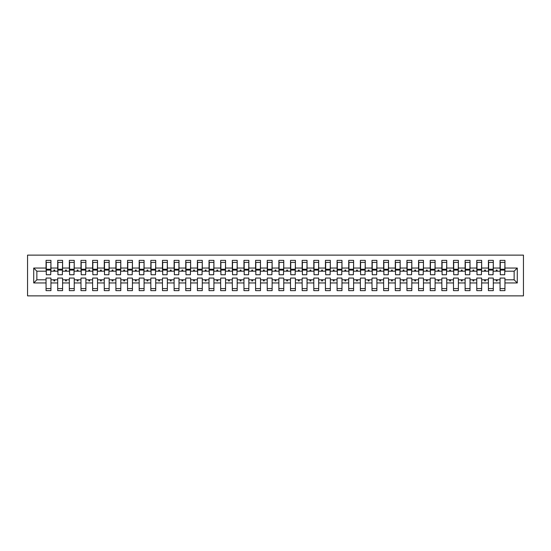 <?xml version="1.0" encoding="UTF-8"?>
<svg xmlns="http://www.w3.org/2000/svg" width="551" height="551" viewBox="0 0 551 551"><rect width="100%" height="100%" fill="white"/><g stroke="black" fill="none" stroke-linecap="round" stroke-linejoin="round"><path stroke-width="0.83" d="M27.55 295.873L523.45 295.873L523.45 255.127L27.55 255.127L27.55 295.873M517.279 282.952L514.138 279.805L514.138 271.195L517.279 268.048L517.279 282.952L504.943 282.952L504.943 278.062L500.053 278.062L500.053 279.805L493.303 279.805L493.303 278.062L488.413 278.062L488.413 279.805L481.657 279.805L481.657 278.062L476.773 278.062L476.773 279.805L470.017 279.805L470.017 278.062L465.127 278.062L465.127 279.805L458.377 279.805L458.377 278.062L453.487 278.062L453.487 279.805L446.737 279.805L446.737 278.062L441.847 278.062L441.847 279.805L435.097 279.805L435.097 278.062L430.207 278.062L430.207 279.805L423.457 279.805L423.457 278.062L418.567 278.062L418.567 279.805L411.817 279.805L411.817 278.062L406.927 278.062L406.927 279.805L400.171 279.805L400.171 278.062L395.287 278.062L395.287 279.805L388.531 279.805L388.531 278.062L383.641 278.062L383.641 279.805L376.891 279.805L376.891 278.062L372.001 278.062L372.001 279.805L365.251 279.805L365.251 278.062L360.361 278.062L360.361 279.805L353.611 279.805L353.611 278.062L348.721 278.062L348.721 279.805L341.971 279.805L341.971 278.062L337.081 278.062L337.081 279.805L330.331 279.805L330.331 278.062L325.441 278.062L325.441 279.805L318.685 279.805L318.685 278.062L313.801 278.062L313.801 279.805L307.045 279.805L307.045 278.062L302.155 278.062L302.155 279.805L295.405 279.805L295.405 278.062L290.515 278.062L290.515 279.805L283.765 279.805L283.765 278.062L278.875 278.062L278.875 279.805L272.125 279.805L272.125 278.062L267.235 278.062L267.235 279.805L260.485 279.805L260.485 278.062L255.595 278.062L255.595 279.805L248.845 279.805L248.845 278.062L243.955 278.062L243.955 279.805L237.199 279.805L237.199 278.062L232.315 278.062L232.315 279.805L225.559 279.805L225.559 278.062L220.669 278.062L220.669 279.805L213.919 279.805L213.919 278.062L209.029 278.062L209.029 279.805L202.279 279.805L202.279 278.062L197.389 278.062L197.389 279.805L190.639 279.805L190.639 278.062L185.749 278.062L185.749 279.805L178.999 279.805L178.999 278.062L174.109 278.062L174.109 279.805L167.359 279.805L167.359 278.062L162.469 278.062L162.469 279.805L155.713 279.805L155.713 278.062L150.829 278.062L150.829 279.805L144.073 279.805L144.073 278.062L139.183 278.062L139.183 279.805L132.433 279.805L132.433 278.062L127.543 278.062L127.543 279.805L120.793 279.805L120.793 278.062L115.903 278.062L115.903 279.805L109.153 279.805L109.153 278.062L104.263 278.062L104.263 279.805L97.513 279.805L97.513 278.062L92.623 278.062L92.623 279.805L85.873 279.805L85.873 278.062L80.983 278.062L80.983 279.805L74.227 279.805L74.227 278.062L69.343 278.062L69.343 279.805L62.587 279.805L62.587 278.062L57.697 278.062L57.697 279.805L50.947 279.805L50.947 290.632L46.057 290.632L46.057 279.805L36.862 279.805L33.721 282.952L33.721 268.048L36.862 271.195L36.862 279.805M504.943 282.952L504.943 290.632L500.053 290.632L500.053 279.805M514.138 271.195L504.943 271.195L504.943 260.368L500.053 260.368L500.053 268.048L493.303 268.048L493.069 272.938M500.287 272.938L500.053 268.048M500.053 282.952L493.303 282.952L493.303 290.632L488.413 290.632L488.413 279.805M493.303 268.048L493.303 260.368L488.413 260.368L488.413 268.048L481.657 268.048L481.429 272.938M488.641 272.938L488.413 268.048M488.413 282.952L481.657 282.952L481.657 290.632L476.773 290.632L476.773 279.805M481.657 268.048L481.657 260.368L476.773 260.368L476.773 268.048L470.017 268.048L469.783 272.938M477.001 272.938L476.773 268.048M476.773 282.952L470.017 282.952L470.017 290.632L465.127 290.632L465.127 279.805M470.017 268.048L470.017 260.368L465.127 260.368L465.127 268.048L458.377 268.048L458.143 272.938M465.361 272.938L465.127 268.048M465.127 282.952L458.377 282.952L458.377 290.632L453.487 290.632L453.487 279.805M458.377 268.048L458.377 260.368L453.487 260.368L453.487 268.048L446.737 268.048L446.503 272.938M453.721 272.938L453.487 268.048M453.487 282.952L446.737 282.952L446.737 290.632L441.847 290.632L441.847 279.805M446.737 268.048L446.737 260.368L441.847 260.368L441.847 268.048L435.097 268.048L434.863 272.938M442.081 272.938L441.847 268.048M441.847 282.952L435.097 282.952L435.097 290.632L430.207 290.632L430.207 279.805M435.097 268.048L435.097 260.368L430.207 260.368L430.207 268.048L423.457 268.048L423.223 272.938M430.441 272.938L430.207 268.048M430.207 282.952L423.457 282.952L423.457 290.632L418.567 290.632L418.567 279.805M423.457 268.048L423.457 260.368L418.567 260.368L418.567 268.048L411.817 268.048L411.583 272.938M418.801 272.938L418.567 268.048M418.567 282.952L411.817 282.952L411.817 290.632L406.927 290.632L406.927 279.805M411.817 268.048L411.817 260.368L406.927 260.368L406.927 268.048L400.171 268.048L399.943 272.938M407.155 272.938L406.927 268.048M406.927 282.952L400.171 282.952L400.171 290.632L395.287 290.632L395.287 279.805M400.171 268.048L400.171 260.368L395.287 260.368L395.287 268.048L388.531 268.048L388.297 272.938M395.515 272.938L395.287 268.048M395.287 282.952L388.531 282.952L388.531 290.632L383.641 290.632L383.641 279.805M388.531 268.048L388.531 260.368L383.641 260.368L383.641 268.048L376.891 268.048L376.657 272.938M383.875 272.938L383.641 268.048M383.641 282.952L376.891 282.952L376.891 290.632L372.001 290.632L372.001 279.805M376.891 268.048L376.891 260.368L372.001 260.368L372.001 268.048L365.251 268.048L365.017 272.938M372.235 272.938L372.001 268.048M372.001 282.952L365.251 282.952L365.251 290.632L360.361 290.632L360.361 279.805M365.251 268.048L365.251 260.368L360.361 260.368L360.361 268.048L353.611 268.048L353.377 272.938M360.595 272.938L360.361 268.048M360.361 282.952L353.611 282.952L353.611 290.632L348.721 290.632L348.721 279.805M353.611 268.048L353.611 260.368L348.721 260.368L348.721 268.048L341.971 268.048L341.737 272.938M348.955 272.938L348.721 268.048M348.721 282.952L341.971 282.952L341.971 290.632L337.081 290.632L337.081 279.805M341.971 268.048L341.971 260.368L337.081 260.368L337.081 268.048L330.331 268.048L330.097 272.938M337.315 272.938L337.081 268.048M337.081 282.952L330.331 282.952L330.331 290.632L325.441 290.632L325.441 279.805M330.331 268.048L330.331 260.368L325.441 260.368L325.441 268.048L318.685 268.048L318.457 272.938M325.675 272.938L325.441 268.048M325.441 282.952L318.685 282.952L318.685 290.632L313.801 290.632L313.801 279.805M318.685 268.048L318.685 260.368L313.801 260.368L313.801 268.048L307.045 268.048L306.811 272.938M314.029 272.938L313.801 268.048M313.801 282.952L307.045 282.952L307.045 290.632L302.155 290.632L302.155 279.805M307.045 268.048L307.045 260.368L302.155 260.368L302.155 268.048L295.405 268.048L295.171 272.938M302.389 272.938L302.155 268.048M302.155 282.952L295.405 282.952L295.405 290.632L290.515 290.632L290.515 279.805M295.405 268.048L295.405 260.368L290.515 260.368L290.515 268.048L283.765 268.048L283.531 272.938M290.749 272.938L290.515 268.048M290.515 282.952L283.765 282.952L283.765 290.632L278.875 290.632L278.875 279.805M283.765 268.048L283.765 260.368L278.875 260.368L278.875 268.048L272.125 268.048L271.891 272.938M279.109 272.938L278.875 268.048M278.875 282.952L272.125 282.952L272.125 290.632L267.235 290.632L267.235 279.805M272.125 268.048L272.125 260.368L267.235 260.368L267.235 268.048L260.485 268.048L260.251 272.938M267.469 272.938L267.235 268.048M267.235 282.952L260.485 282.952L260.485 290.632L255.595 290.632L255.595 279.805M260.485 268.048L260.485 260.368L255.595 260.368L255.595 268.048L248.845 268.048L248.611 272.938M255.829 272.938L255.595 268.048M255.595 282.952L248.845 282.952L248.845 290.632L243.955 290.632L243.955 279.805M248.845 268.048L248.845 260.368L243.955 260.368L243.955 268.048L237.199 268.048L236.971 272.938M244.189 272.938L243.955 268.048M243.955 282.952L237.199 282.952L237.199 290.632L232.315 290.632L232.315 279.805M237.199 268.048L237.199 260.368L232.315 260.368L232.315 268.048L225.559 268.048L225.325 272.938M232.543 272.938L232.315 268.048M232.315 282.952L225.559 282.952L225.559 290.632L220.669 290.632L220.669 279.805M225.559 268.048L225.559 260.368L220.669 260.368L220.669 268.048L213.919 268.048L213.685 272.938M220.903 272.938L220.669 268.048M220.669 282.952L213.919 282.952L213.919 290.632L209.029 290.632L209.029 279.805M213.919 268.048L213.919 260.368L209.029 260.368L209.029 268.048L202.279 268.048L202.045 272.938M209.263 272.938L209.029 268.048M209.029 282.952L202.279 282.952L202.279 290.632L197.389 290.632L197.389 279.805M202.279 268.048L202.279 260.368L197.389 260.368L197.389 268.048L190.639 268.048L190.405 272.938M197.623 272.938L197.389 268.048M197.389 282.952L190.639 282.952L190.639 290.632L185.749 290.632L185.749 279.805M190.639 268.048L190.639 260.368L185.749 260.368L185.749 268.048L178.999 268.048L178.765 272.938M185.983 272.938L185.749 268.048M185.749 282.952L178.999 282.952L178.999 290.632L174.109 290.632L174.109 279.805M178.999 268.048L178.999 260.368L174.109 260.368L174.109 268.048L167.359 268.048L167.125 272.938M174.343 272.938L174.109 268.048M174.109 282.952L167.359 282.952L167.359 290.632L162.469 290.632L162.469 279.805M167.359 268.048L167.359 260.368L162.469 260.368L162.469 268.048L155.713 268.048L155.485 272.938M162.703 272.938L162.469 268.048M162.469 282.952L155.713 282.952L155.713 290.632L150.829 290.632L150.829 279.805M155.713 268.048L155.713 260.368L150.829 260.368L150.829 268.048L144.073 268.048L143.845 272.938M151.057 272.938L150.829 268.048M150.829 282.952L144.073 282.952L144.073 290.632L139.183 290.632L139.183 279.805M144.073 268.048L144.073 260.368L139.183 260.368L139.183 268.048L132.433 268.048L132.199 272.938M139.417 272.938L139.183 268.048M139.183 282.952L132.433 282.952L132.433 290.632L127.543 290.632L127.543 279.805M132.433 268.048L132.433 260.368L127.543 260.368L127.543 268.048L120.793 268.048L120.559 272.938M127.777 272.938L127.543 268.048M127.543 282.952L120.793 282.952L120.793 290.632L115.903 290.632L115.903 279.805M120.793 268.048L120.793 260.368L115.903 260.368L115.903 268.048L109.153 268.048L108.919 272.938M116.137 272.938L115.903 268.048M115.903 282.952L109.153 282.952L109.153 290.632L104.263 290.632L104.263 279.805M109.153 268.048L109.153 260.368L104.263 260.368L104.263 268.048L97.513 268.048L97.279 272.938M104.497 272.938L104.263 268.048M104.263 282.952L97.513 282.952L97.513 290.632L92.623 290.632L92.623 279.805M97.513 268.048L97.513 260.368L92.623 260.368L92.623 268.048L85.873 268.048L85.639 272.938M92.857 272.938L92.623 268.048M92.623 282.952L85.873 282.952L85.873 290.632L80.983 290.632L80.983 279.805M85.873 268.048L85.873 260.368L80.983 260.368L80.983 268.048L74.227 268.048L73.999 272.938M81.217 272.938L80.983 268.048M80.983 282.952L74.227 282.952L74.227 290.632L69.343 290.632L69.343 279.805M74.227 268.048L74.227 260.368L69.343 260.368L69.343 268.048L62.587 268.048L62.359 272.938M69.571 272.938L69.343 268.048M69.343 282.952L62.587 282.952L62.587 290.632L57.697 290.632L57.697 279.805M62.587 268.048L62.587 260.368L57.697 260.368L57.697 268.048L50.947 268.048L50.947 260.368L46.057 260.368L46.057 268.048L33.721 268.048M57.931 272.938L57.697 268.048M50.947 279.805L50.947 278.062L46.057 278.062L46.057 279.805M46.291 272.938L46.057 268.048M504.943 271.195L504.709 272.938M493.303 282.952L493.303 279.805M481.657 282.952L481.657 279.805M470.017 282.952L470.017 279.805M458.377 282.952L458.377 279.805M446.737 282.952L446.737 279.805M435.097 282.952L435.097 279.805M423.457 282.952L423.457 279.805M411.817 282.952L411.817 279.805M400.171 282.952L400.171 279.805M388.531 282.952L388.531 279.805M376.891 282.952L376.891 279.805M365.251 282.952L365.251 279.805M353.611 282.952L353.611 279.805M341.971 282.952L341.971 279.805M330.331 282.952L330.331 279.805M318.685 282.952L318.685 279.805M307.045 282.952L307.045 279.805M295.405 282.952L295.405 279.805M283.765 282.952L283.765 279.805M272.125 282.952L272.125 279.805M260.485 282.952L260.485 279.805M248.845 282.952L248.845 279.805M237.199 282.952L237.199 279.805M225.559 282.952L225.559 279.805M213.919 282.952L213.919 279.805M202.279 282.952L202.279 279.805M190.639 282.952L190.639 279.805M178.999 282.952L178.999 279.805M167.359 282.952L167.359 279.805M155.713 282.952L155.713 279.805M144.073 282.952L144.073 279.805M132.433 282.952L132.433 279.805M120.793 282.952L120.793 279.805M109.153 282.952L109.153 279.805M97.513 282.952L97.513 279.805M85.873 282.952L85.873 279.805M74.227 282.952L74.227 279.805M62.587 282.952L62.587 279.805M517.279 268.048L504.943 268.048M57.697 282.952L50.947 282.952M46.057 282.952L33.721 282.952M495.962 271.195L497.388 271.195L496.968 270.031L496.382 270.031L495.962 271.195L493.303 271.195M500.053 271.195L497.388 271.195M495.962 279.805L496.382 280.969L496.968 280.969L497.388 279.805M484.322 271.195L485.748 271.195L485.328 270.031L484.742 270.031L484.322 271.195L481.657 271.195M488.413 271.195L485.748 271.195M484.322 279.805L484.742 280.969L485.328 280.969L485.748 279.805M472.682 271.195L474.108 271.195L473.688 270.031L473.102 270.031L472.682 271.195L470.017 271.195M476.773 271.195L474.108 271.195M472.682 279.805L473.102 280.969L473.688 280.969L474.108 279.805M461.035 271.195L462.468 271.195L462.048 270.031L461.462 270.031L461.035 271.195L458.377 271.195M465.127 271.195L462.468 271.195M461.035 279.805L461.462 280.969L462.048 280.969L462.468 279.805M449.396 271.195L450.828 271.195L450.401 270.031L449.823 270.031L449.396 271.195L446.737 271.195M453.487 271.195L450.828 271.195M449.396 279.805L449.823 280.969L450.401 280.969L450.828 279.805M437.756 271.195L439.188 271.195L438.761 270.031L438.183 270.031L437.756 271.195L435.097 271.195M441.847 271.195L439.188 271.195M437.756 279.805L438.183 280.969L438.761 280.969L439.188 279.805M426.116 271.195L427.548 271.195L427.121 270.031L426.543 270.031L426.116 271.195L423.457 271.195M430.207 271.195L427.548 271.195M426.116 279.805L426.543 280.969L427.121 280.969L427.548 279.805M414.476 271.195L415.902 271.195L415.482 270.031L414.896 270.031L414.476 271.195L411.817 271.195M418.567 271.195L415.902 271.195M414.476 279.805L414.896 280.969L415.482 280.969L415.902 279.805M402.836 271.195L404.262 271.195L403.842 270.031L403.256 270.031L402.836 271.195L400.171 271.195M406.927 271.195L404.262 271.195M402.836 279.805L403.256 280.969L403.842 280.969L404.262 279.805M391.196 271.195L392.622 271.195L392.202 270.031L391.616 270.031L391.196 271.195L388.531 271.195M395.287 271.195L392.622 271.195M391.196 279.805L391.616 280.969L392.202 280.969L392.622 279.805M379.549 271.195L380.982 271.195L380.562 270.031L379.976 270.031L379.549 271.195L376.891 271.195M383.641 271.195L380.982 271.195M379.549 279.805L379.976 280.969L380.562 280.969L380.982 279.805M367.91 271.195L369.342 271.195L368.915 270.031L368.337 270.031L367.91 271.195L365.251 271.195M372.001 271.195L369.342 271.195M367.91 279.805L368.337 280.969L368.915 280.969L369.342 279.805M356.27 271.195L357.702 271.195L357.275 270.031L356.697 270.031L356.27 271.195L353.611 271.195M360.361 271.195L357.702 271.195M356.27 279.805L356.697 280.969L357.275 280.969L357.702 279.805M344.63 271.195L346.062 271.195L345.635 270.031L345.057 270.031L344.63 271.195L341.971 271.195M348.721 271.195L346.062 271.195M344.63 279.805L345.057 280.969L345.635 280.969L346.062 279.805M332.99 271.195L334.416 271.195L333.996 270.031L333.41 270.031L332.99 271.195L330.331 271.195M337.081 271.195L334.416 271.195M332.99 279.805L333.41 280.969L333.996 280.969L334.416 279.805M321.35 271.195L322.776 271.195L322.356 270.031L321.77 270.031L321.35 271.195L318.685 271.195M325.441 271.195L322.776 271.195M321.35 279.805L321.77 280.969L322.356 280.969L322.776 279.805M309.71 271.195L311.136 271.195L310.716 270.031L310.13 270.031L309.71 271.195L307.045 271.195M313.801 271.195L311.136 271.195M309.71 279.805L310.13 280.969L310.716 280.969L311.136 279.805M298.07 271.195L299.496 271.195L299.076 270.031L298.49 270.031L298.07 271.195L295.405 271.195M302.155 271.195L299.496 271.195M298.07 279.805L298.49 280.969L299.076 280.969L299.496 279.805M286.424 271.195L287.856 271.195L287.429 270.031L286.851 270.031L286.424 271.195L283.765 271.195M290.515 271.195L287.856 271.195M286.424 279.805L286.851 280.969L287.429 280.969L287.856 279.805M274.784 271.195L276.216 271.195L275.789 270.031L275.211 270.031L274.784 271.195L272.125 271.195M278.875 271.195L276.216 271.195M274.784 279.805L275.211 280.969L275.789 280.969L276.216 279.805M263.144 271.195L264.576 271.195L264.149 270.031L263.571 270.031L263.144 271.195L260.485 271.195M267.235 271.195L264.576 271.195M263.144 279.805L263.571 280.969L264.149 280.969L264.576 279.805M251.504 271.195L252.93 271.195L252.51 270.031L251.924 270.031L251.504 271.195L248.845 271.195M255.595 271.195L252.93 271.195M251.504 279.805L251.924 280.969L252.51 280.969L252.93 279.805M239.864 271.195L241.29 271.195L240.87 270.031L240.284 270.031L239.864 271.195L237.199 271.195M243.955 271.195L241.29 271.195M239.864 279.805L240.284 280.969L240.87 280.969L241.29 279.805M228.224 271.195L229.65 271.195L229.23 270.031L228.644 270.031L228.224 271.195L225.559 271.195M232.315 271.195L229.65 271.195M228.224 279.805L228.644 280.969L229.23 280.969L229.65 279.805M216.584 271.195L218.01 271.195L217.59 270.031L217.004 270.031L216.584 271.195L213.919 271.195M220.669 271.195L218.01 271.195M216.584 279.805L217.004 280.969L217.59 280.969L218.01 279.805M204.938 271.195L206.37 271.195L205.943 270.031L205.365 270.031L204.938 271.195L202.279 271.195M209.029 271.195L206.37 271.195M204.938 279.805L205.365 280.969L205.943 280.969L206.37 279.805M193.298 271.195L194.73 271.195L194.303 270.031L193.725 270.031L193.298 271.195L190.639 271.195M197.389 271.195L194.73 271.195M193.298 279.805L193.725 280.969L194.303 280.969L194.73 279.805M181.658 271.195L183.09 271.195L182.663 270.031L182.085 270.031L181.658 271.195L178.999 271.195M185.749 271.195L183.09 271.195M181.658 279.805L182.085 280.969L182.663 280.969L183.09 279.805M170.018 271.195L171.451 271.195L171.024 270.031L170.438 270.031L170.018 271.195L167.359 271.195M174.109 271.195L171.451 271.195M170.018 279.805L170.438 280.969L171.024 280.969L171.451 279.805M158.378 271.195L159.804 271.195L159.384 270.031L158.798 270.031L158.378 271.195L155.713 271.195M162.469 271.195L159.804 271.195M158.378 279.805L158.798 280.969L159.384 280.969L159.804 279.805M146.738 271.195L148.164 271.195L147.744 270.031L147.158 270.031L146.738 271.195L144.073 271.195M150.829 271.195L148.164 271.195M146.738 279.805L147.158 280.969L147.744 280.969L148.164 279.805M135.098 271.195L136.524 271.195L136.104 270.031L135.518 270.031L135.098 271.195L132.433 271.195M139.183 271.195L136.524 271.195M135.098 279.805L135.518 280.969L136.104 280.969L136.524 279.805M123.452 271.195L124.884 271.195L124.457 270.031L123.879 270.031L123.452 271.195L120.793 271.195M127.543 271.195L124.884 271.195M123.452 279.805L123.879 280.969L124.457 280.969L124.884 279.805M111.812 271.195L113.244 271.195L112.817 270.031L112.239 270.031L111.812 271.195L109.153 271.195M115.903 271.195L113.244 271.195M111.812 279.805L112.239 280.969L112.817 280.969L113.244 279.805M100.172 271.195L101.604 271.195L101.177 270.031L100.599 270.031L100.172 271.195L97.513 271.195M104.263 271.195L101.604 271.195M100.172 279.805L100.599 280.969L101.177 280.969L101.604 279.805M88.532 271.195L89.965 271.195L89.537 270.031L88.952 270.031L88.532 271.195L85.873 271.195M92.623 271.195L89.965 271.195M88.532 279.805L88.952 280.969L89.537 280.969L89.965 279.805M76.892 271.195L78.318 271.195L77.898 270.031L77.312 270.031L76.892 271.195L74.227 271.195M80.983 271.195L78.318 271.195M76.892 279.805L77.312 280.969L77.898 280.969L78.318 279.805M65.252 271.195L66.678 271.195L66.258 270.031L65.672 270.031L65.252 271.195L62.587 271.195M69.343 271.195L66.678 271.195M65.252 279.805L65.672 280.969L66.258 280.969L66.678 279.805M53.612 271.195L55.038 271.195L54.618 270.031L54.032 270.031L53.612 271.195L50.947 271.195L50.947 268.048M57.697 271.195L55.038 271.195M53.612 279.805L54.032 280.969L54.618 280.969L55.038 279.805M50.947 271.195L50.713 272.938M46.057 271.195L36.862 271.195M514.138 279.805L504.943 279.805M50.713 262.407L46.057 262.407L50.947 262.407L50.713 274.742L46.291 274.742L46.291 270.086L50.713 270.086M46.057 288.593L50.947 288.593M62.359 262.407L57.697 262.407L62.587 262.407L62.359 274.742L57.931 274.742L57.931 270.086L62.359 270.086M57.697 288.593L62.587 288.593M73.999 262.407L69.343 262.407L74.227 262.407L73.999 274.742L69.571 274.742L69.571 270.086L73.999 270.086M69.343 288.593L74.227 288.593M85.639 262.407L80.983 262.407L85.873 262.407L85.639 274.742L81.217 274.742L81.217 270.086L85.639 270.086M80.983 288.593L85.873 288.593M97.279 262.407L92.623 262.407L97.513 262.407L97.279 274.742L92.857 274.742L92.857 270.086L97.279 270.086M92.623 288.593L97.513 288.593M108.919 262.407L104.263 262.407L109.153 262.407L108.919 274.742L104.497 274.742L104.497 270.086L108.919 270.086M104.263 288.593L109.153 288.593M120.559 262.407L115.903 262.407L120.793 262.407L120.559 274.742L116.137 274.742L116.137 270.086L120.559 270.086M115.903 288.593L120.793 288.593M132.199 262.407L127.543 262.407L132.433 262.407L132.199 274.742L127.777 274.742L127.777 270.086L132.199 270.086M127.543 288.593L132.433 288.593M143.845 262.407L139.183 262.407L144.073 262.407L143.845 274.742L139.417 274.742L139.417 270.086L143.845 270.086M139.183 288.593L144.073 288.593M155.485 262.407L150.829 262.407L155.713 262.407L155.485 274.742L151.057 274.742L151.057 270.086L155.485 270.086M150.829 288.593L155.713 288.593M167.125 262.407L162.469 262.407L167.359 262.407L167.125 274.742L162.703 274.742L162.703 270.086L167.125 270.086M162.469 288.593L167.359 288.593M178.765 262.407L174.109 262.407L178.999 262.407L178.765 274.742L174.343 274.742L174.343 270.086L178.765 270.086M174.109 288.593L178.999 288.593M190.405 262.407L185.749 262.407L190.639 262.407L190.405 274.742L185.983 274.742L185.983 270.086L190.405 270.086M185.749 288.593L190.639 288.593M202.045 262.407L197.389 262.407L202.279 262.407L202.045 274.742L197.623 274.742L197.623 270.086L202.045 270.086M197.389 288.593L202.279 288.593M213.685 262.407L209.029 262.407L213.919 262.407L213.685 274.742L209.263 274.742L209.263 270.086L213.685 270.086M209.029 288.593L213.919 288.593M225.325 262.407L220.669 262.407L225.559 262.407L225.325 274.742L220.903 274.742L220.903 270.086L225.325 270.086M220.669 288.593L225.559 288.593M236.971 262.407L232.315 262.407L237.199 262.407L236.971 274.742L232.543 274.742L232.543 270.086L236.971 270.086M232.315 288.593L237.199 288.593M248.611 262.407L243.955 262.407L248.845 262.407L248.611 274.742L244.189 274.742L244.189 270.086L248.611 270.086M243.955 288.593L248.845 288.593M260.251 262.407L255.595 262.407L260.485 262.407L260.251 274.742L255.829 274.742L255.829 270.086L260.251 270.086M255.595 288.593L260.485 288.593M271.891 262.407L267.235 262.407L272.125 262.407L271.891 274.742L267.469 274.742L267.469 270.086L271.891 270.086M267.235 288.593L272.125 288.593M283.531 262.407L278.875 262.407L283.765 262.407L283.531 274.742L279.109 274.742L279.109 270.086L283.531 270.086M278.875 288.593L283.765 288.593M295.171 262.407L290.515 262.407L295.405 262.407L295.171 274.742L290.749 274.742L290.749 270.086L295.171 270.086M290.515 288.593L295.405 288.593M306.811 262.407L302.155 262.407L307.045 262.407L306.811 274.742L302.389 274.742L302.389 270.086L306.811 270.086M302.155 288.593L307.045 288.593M318.457 262.407L313.801 262.407L318.685 262.407L318.457 274.742L314.029 274.742L314.029 270.086L318.457 270.086M313.801 288.593L318.685 288.593M330.097 262.407L325.441 262.407L330.331 262.407L330.097 274.742L325.675 274.742L325.675 270.086L330.097 270.086M325.441 288.593L330.331 288.593M341.737 262.407L337.081 262.407L341.971 262.407L341.737 274.742L337.315 274.742L337.315 270.086L341.737 270.086M337.081 288.593L341.971 288.593M353.377 262.407L348.721 262.407L353.611 262.407L353.377 274.742L348.955 274.742L348.955 270.086L353.377 270.086M348.721 288.593L353.611 288.593M365.017 262.407L360.361 262.407L365.251 262.407L365.017 274.742L360.595 274.742L360.595 270.086L365.017 270.086M360.361 288.593L365.251 288.593M376.657 262.407L372.001 262.407L376.891 262.407L376.657 274.742L372.235 274.742L372.235 270.086L376.657 270.086M372.001 288.593L376.891 288.593M388.297 262.407L383.641 262.407L388.531 262.407L388.297 274.742L383.875 274.742L383.875 270.086L388.297 270.086M383.641 288.593L388.531 288.593M399.943 262.407L395.287 262.407L400.171 262.407L399.943 274.742L395.515 274.742L395.515 270.086L399.943 270.086M395.287 288.593L400.171 288.593M411.583 262.407L406.927 262.407L411.817 262.407L411.583 274.742L407.155 274.742L407.155 270.086L411.583 270.086M406.927 288.593L411.817 288.593M423.223 262.407L418.567 262.407L423.457 262.407L423.223 274.742L418.801 274.742L418.801 270.086L423.223 270.086M418.567 288.593L423.457 288.593M434.863 262.407L430.207 262.407L435.097 262.407L434.863 274.742L430.441 274.742L430.441 270.086L434.863 270.086M430.207 288.593L435.097 288.593M446.503 262.407L441.847 262.407L446.737 262.407L446.503 274.742L442.081 274.742L442.081 270.086L446.503 270.086M441.847 288.593L446.737 288.593M458.143 262.407L453.487 262.407L458.377 262.407L458.143 274.742L453.721 274.742L453.721 270.086L458.143 270.086M453.487 288.593L458.377 288.593M469.783 262.407L465.127 262.407L470.017 262.407L469.783 274.742L465.361 274.742L465.361 270.086L469.783 270.086M465.127 288.593L470.017 288.593M481.429 262.407L476.773 262.407L481.657 262.407L481.429 274.742L477.001 274.742L477.001 270.086L481.429 270.086M476.773 288.593L481.657 288.593M493.069 262.407L488.413 262.407L493.303 262.407L493.069 274.742L488.641 274.742L488.641 270.086L493.069 270.086M488.413 288.593L493.303 288.593M504.709 262.407L500.053 262.407L504.943 262.407L504.709 274.742L500.287 274.742L500.287 270.086L504.709 270.086M500.053 288.593L504.943 288.593M46.291 262.407L46.291 269.391L50.713 269.391M46.291 270.086L46.291 269.391M57.931 262.407L57.931 269.391L62.359 269.391M57.931 270.086L57.931 269.391M69.571 262.407L69.571 269.391L73.999 269.391M69.571 270.086L69.571 269.391M81.217 262.407L81.217 269.391L85.639 269.391M81.217 270.086L81.217 269.391M92.857 262.407L92.857 269.391L97.279 269.391M92.857 270.086L92.857 269.391M104.497 262.407L104.497 269.391L108.919 269.391M104.497 270.086L104.497 269.391M116.137 262.407L116.137 269.391L120.559 269.391M116.137 270.086L116.137 269.391M127.777 262.407L127.777 269.391L132.199 269.391M127.777 270.086L127.777 269.391M139.417 262.407L139.417 269.391L143.845 269.391M139.417 270.086L139.417 269.391M151.057 262.407L151.057 269.391L155.485 269.391M151.057 270.086L151.057 269.391M162.703 262.407L162.703 269.391L167.125 269.391M162.703 270.086L162.703 269.391M174.343 262.407L174.343 269.391L178.765 269.391M174.343 270.086L174.343 269.391M185.983 262.407L185.983 269.391L190.405 269.391M185.983 270.086L185.983 269.391M197.623 262.407L197.623 269.391L202.045 269.391M197.623 270.086L197.623 269.391M209.263 262.407L209.263 269.391L213.685 269.391M209.263 270.086L209.263 269.391M220.903 262.407L220.903 269.391L225.325 269.391M220.903 270.086L220.903 269.391M232.543 262.407L232.543 269.391L236.971 269.391M232.543 270.086L232.543 269.391M244.189 262.407L244.189 269.391L248.611 269.391M244.189 270.086L244.189 269.391M255.829 262.407L255.829 269.391L260.251 269.391M255.829 270.086L255.829 269.391M267.469 262.407L267.469 269.391L271.891 269.391M267.469 270.086L267.469 269.391M279.109 262.407L279.109 269.391L283.531 269.391M279.109 270.086L279.109 269.391M290.749 262.407L290.749 269.391L295.171 269.391M290.749 270.086L290.749 269.391M302.389 262.407L302.389 269.391L306.811 269.391M302.389 270.086L302.389 269.391M314.029 262.407L314.029 269.391L318.457 269.391M314.029 270.086L314.029 269.391M325.675 262.407L325.675 269.391L330.097 269.391M325.675 270.086L325.675 269.391M337.315 262.407L337.315 269.391L341.737 269.391M337.315 270.086L337.315 269.391M348.955 262.407L348.955 269.391L353.377 269.391M348.955 270.086L348.955 269.391M360.595 262.407L360.595 269.391L365.017 269.391M360.595 270.086L360.595 269.391M372.235 262.407L372.235 269.391L376.657 269.391M372.235 270.086L372.235 269.391M383.875 262.407L383.875 269.391L388.297 269.391M383.875 270.086L383.875 269.391M395.515 262.407L395.515 269.391L399.943 269.391M395.515 270.086L395.515 269.391M407.155 262.407L407.155 269.391L411.583 269.391M407.155 270.086L407.155 269.391M418.801 262.407L418.801 269.391L423.223 269.391M418.801 270.086L418.801 269.391M430.441 262.407L430.441 269.391L434.863 269.391M430.441 270.086L430.441 269.391M442.081 262.407L442.081 269.391L446.503 269.391M442.081 270.086L442.081 269.391M453.721 262.407L453.721 269.391L458.143 269.391M453.721 270.086L453.721 269.391M465.361 262.407L465.361 269.391L469.783 269.391M465.361 270.086L465.361 269.391M477.001 262.407L477.001 269.391L481.429 269.391M477.001 270.086L477.001 269.391M488.641 262.407L488.641 269.391L493.069 269.391M488.641 270.086L488.641 269.391M500.287 262.407L500.287 269.391L504.709 269.391M500.287 270.086L500.287 269.391M46.291 269.212L50.713 269.212M57.931 269.212L62.359 269.212M69.571 269.212L73.999 269.212M81.217 269.212L85.639 269.212M92.857 269.212L97.279 269.212M104.497 269.212L108.919 269.212M116.137 269.212L120.559 269.212M127.777 269.212L132.199 269.212M139.417 269.212L143.845 269.212M151.057 269.212L155.485 269.212M162.703 269.212L167.125 269.212M174.343 269.212L178.765 269.212M185.983 269.212L190.405 269.212M197.623 269.212L202.045 269.212M209.263 269.212L213.685 269.212M220.903 269.212L225.325 269.212M232.543 269.212L236.971 269.212M244.189 269.212L248.611 269.212M255.829 269.212L260.251 269.212M267.469 269.212L271.891 269.212M279.109 269.212L283.531 269.212M290.749 269.212L295.171 269.212M302.389 269.212L306.811 269.212M314.029 269.212L318.457 269.212M325.675 269.212L330.097 269.212M337.315 269.212L341.737 269.212M348.955 269.212L353.377 269.212M360.595 269.212L365.017 269.212M372.235 269.212L376.657 269.212M383.875 269.212L388.297 269.212M395.515 269.212L399.943 269.212M407.155 269.212L411.583 269.212M418.801 269.212L423.223 269.212M430.441 269.212L434.863 269.212M442.081 269.212L446.503 269.212M453.721 269.212L458.143 269.212M465.361 269.212L469.783 269.212M477.001 269.212L481.429 269.212M488.641 269.212L493.069 269.212M500.287 269.212L504.709 269.212"/></g></svg>
